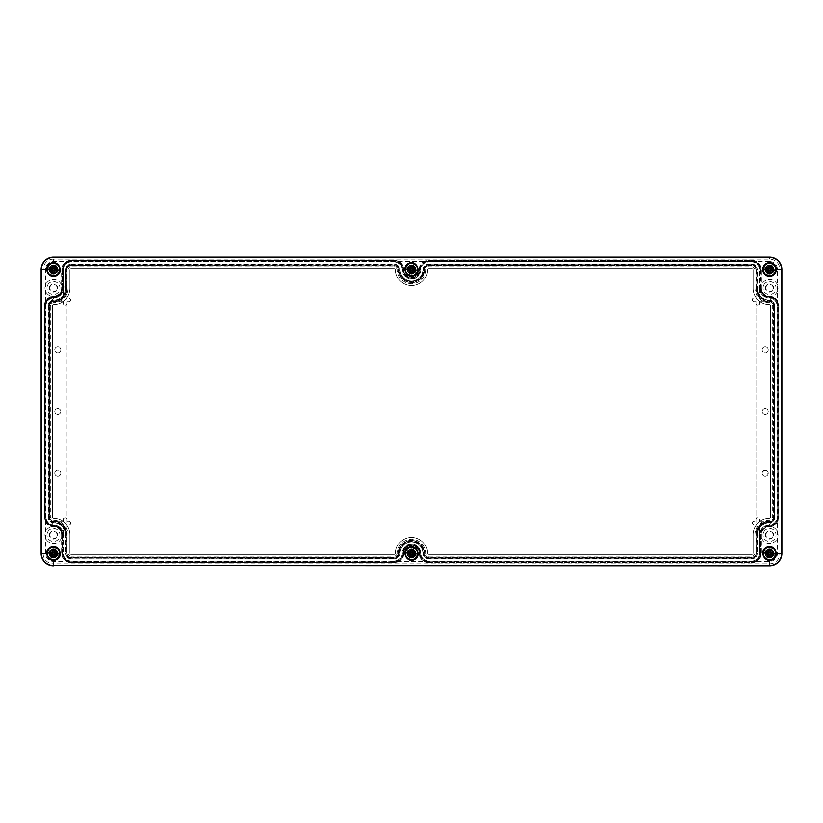 <?xml version="1.0" encoding="UTF-8"?>
<svg xmlns="http://www.w3.org/2000/svg" width="823" height="823" viewBox="0 0 823 823"><rect width="100%" height="100%" fill="white"/><g stroke="black" fill="none" stroke-linecap="round" stroke-linejoin="round"><path stroke-width="0.62" stroke-dasharray="4.12 3.09" d="M63.371 288.667A1.852 1.852 0 0 1 65.223 286.816A1.852 1.852 0 0 1 67.075 288.667A1.852 1.852 0 0 0 65.223 286.816A1.852 1.852 0 0 0 63.371 288.667L63.371 297.926L54.112 297.926C51.726 299.161 51.726 300.395 54.112 301.63L63.371 301.63L63.371 303.481C64.606 305.868 65.84 305.868 67.075 303.481L67.075 301.63L68.926 301.63C71.313 300.395 71.313 299.161 68.926 297.926L67.075 297.926L67.075 288.667L67.075 297.926L68.926 297.926A1.852 1.852 0 0 1 70.778 299.778A1.852 1.852 0 0 1 68.926 301.63L67.075 301.63L67.075 303.481A1.852 1.852 0 0 1 65.223 305.333A1.852 1.852 0 0 1 63.371 303.481L63.371 301.63L54.112 301.63A1.852 1.852 0 0 1 52.261 299.778A1.852 1.852 0 0 1 54.112 297.926L63.371 297.926L63.371 288.667M766.306 533.201A3.642 3.642 0 0 0 767.756 538.149A3.642 3.642 0 0 0 772.704 536.699A3.642 3.642 0 0 0 771.254 531.751A3.642 3.642 0 0 0 766.306 533.201M50.296 533.201A3.642 3.642 0 0 0 51.746 538.149A3.642 3.642 0 0 0 56.694 536.699A3.642 3.642 0 0 0 55.244 531.751A3.642 3.642 0 0 0 50.296 533.201M766.306 286.301A3.642 3.642 0 0 0 767.756 291.249A3.642 3.642 0 0 0 772.704 289.799A3.642 3.642 0 0 0 771.254 284.851A3.642 3.642 0 0 0 766.306 286.301M50.296 286.301A3.642 3.642 0 0 0 51.746 291.249A3.642 3.642 0 0 0 56.694 289.799A3.642 3.642 0 0 0 55.244 284.851A3.642 3.642 0 0 0 50.296 286.301M67.075 525.074L67.075 534.333C65.84 536.719 64.606 536.719 63.371 534.333L63.371 525.074L54.112 525.074C51.726 523.84 51.726 522.605 54.112 521.37L63.371 521.37L63.371 519.519C64.606 517.132 65.84 517.132 67.075 519.519L67.075 521.37L68.926 521.37C71.313 522.605 71.313 523.84 68.926 525.074L67.075 525.074L67.075 534.333A1.852 1.852 0 0 1 65.223 536.185A1.852 1.852 0 0 1 63.371 534.333L63.371 525.074L54.112 525.074A1.852 1.852 0 0 1 52.261 523.222A1.852 1.852 0 0 1 54.112 521.37L63.371 521.37L63.371 519.519A1.852 1.852 0 0 1 65.223 517.667A1.852 1.852 0 0 1 67.075 519.519L67.075 521.37L68.926 521.37A1.852 1.852 0 0 1 70.778 523.222A1.852 1.852 0 0 1 68.926 525.074L67.075 525.074M755.925 297.926L755.925 288.667C757.16 286.281 758.395 286.281 759.629 288.667L759.629 297.926L768.888 297.926C771.274 299.161 771.274 300.395 768.888 301.63L759.629 301.63L759.629 303.481C758.395 305.868 757.16 305.868 755.925 303.481L755.925 301.63L754.074 301.63C751.687 300.395 751.687 299.161 754.074 297.926L755.925 297.926L755.925 288.667A1.852 1.852 0 0 1 757.777 286.816A1.852 1.852 0 0 1 759.629 288.667L759.629 297.926L768.888 297.926A1.852 1.852 0 0 1 770.74 299.778A1.852 1.852 0 0 1 768.888 301.63L759.629 301.63L759.629 303.481A1.852 1.852 0 0 1 757.777 305.333A1.852 1.852 0 0 1 755.925 303.481L755.925 301.63L754.074 301.63A1.852 1.852 0 0 1 752.222 299.778A1.852 1.852 0 0 1 754.074 297.926L755.925 297.926M759.629 525.074L768.888 525.074C771.274 523.84 771.274 522.605 768.888 521.37L759.629 521.37L759.629 519.519C758.395 517.132 757.16 517.132 755.925 519.519L755.925 521.37L754.074 521.37C751.687 522.605 751.687 523.84 754.074 525.074L755.925 525.074L755.925 534.333C757.16 536.719 758.395 536.719 759.629 534.333L759.629 525.074L768.888 525.074A1.852 1.852 0 0 0 770.74 523.222A1.852 1.852 0 0 0 768.888 521.37L759.629 521.37L759.629 519.519A1.852 1.852 0 0 0 757.777 517.667A1.852 1.852 0 0 0 755.925 519.519L755.925 521.37L754.074 521.37A1.852 1.852 0 0 0 752.222 523.222A1.852 1.852 0 0 0 754.074 525.074L755.925 525.074L755.925 534.333A1.852 1.852 0 0 0 757.777 536.185A1.852 1.852 0 0 0 759.629 534.333L759.629 525.074M765.925 532.995A4.074 4.074 0 0 0 767.55 538.53A4.074 4.074 0 0 0 773.085 536.905A4.074 4.074 0 0 0 771.46 531.37A4.074 4.074 0 0 0 765.925 532.995M49.915 532.995A4.074 4.074 0 0 0 51.54 538.53A4.074 4.074 0 0 0 57.075 536.905A4.074 4.074 0 0 0 55.45 531.37A4.074 4.074 0 0 0 49.915 532.995M765.925 286.095A4.074 4.074 0 0 0 767.55 291.63A4.074 4.074 0 0 0 773.085 290.005A4.074 4.074 0 0 0 771.46 284.47A4.074 4.074 0 0 0 765.925 286.095M49.915 286.095A4.074 4.074 0 0 0 51.54 291.63A4.074 4.074 0 0 0 57.075 290.005A4.074 4.074 0 0 0 55.45 284.47A4.074 4.074 0 0 0 49.915 286.095M763.816 531.843A6.481 6.481 0 0 1 772.612 529.261A6.481 6.481 0 0 1 775.194 538.057A6.481 6.481 0 0 1 766.398 540.639A6.481 6.481 0 0 1 763.816 531.843M47.806 531.843A6.481 6.481 0 0 1 56.602 529.261A6.481 6.481 0 0 1 59.184 538.057A6.481 6.481 0 0 1 50.388 540.639A6.481 6.481 0 0 1 47.806 531.843M763.816 284.943A6.481 6.481 0 0 1 772.612 282.361A6.481 6.481 0 0 1 775.194 291.157A6.481 6.481 0 0 1 766.398 293.739A6.481 6.481 0 0 1 763.816 284.943M47.806 284.943A6.481 6.481 0 0 1 56.602 282.361A6.481 6.481 0 0 1 59.184 291.157A6.481 6.481 0 0 1 50.388 293.739A6.481 6.481 0 0 1 47.806 284.943M773.301 271.6A4.321 4.321 0 0 0 771.573 265.736A4.321 4.321 0 0 0 765.709 267.465A4.321 4.321 0 0 0 767.437 273.329A4.321 4.321 0 0 0 773.301 271.6M415.296 271.6A4.321 4.321 0 0 0 413.568 265.736A4.321 4.321 0 0 0 407.704 267.465A4.321 4.321 0 0 0 409.432 273.329A4.321 4.321 0 0 0 415.296 271.6M57.291 271.6A4.321 4.321 0 0 0 55.563 265.736A4.321 4.321 0 0 0 49.699 267.465A4.321 4.321 0 0 0 51.427 273.329A4.321 4.321 0 0 0 57.291 271.6M773.301 555.535A4.321 4.321 0 0 0 771.573 549.671A4.321 4.321 0 0 0 765.709 551.4A4.321 4.321 0 0 0 767.437 557.264A4.321 4.321 0 0 0 773.301 555.535M415.296 555.535A4.321 4.321 0 0 0 413.568 549.671A4.321 4.321 0 0 0 407.704 551.4A4.321 4.321 0 0 0 409.432 557.264A4.321 4.321 0 0 0 415.296 555.535M57.291 555.535A4.321 4.321 0 0 0 55.563 549.671A4.321 4.321 0 0 0 49.699 551.4A4.321 4.321 0 0 0 51.427 557.264A4.321 4.321 0 0 0 57.291 555.535M762.047 530.876A8.497 8.497 0 0 0 765.431 542.408A8.497 8.497 0 0 0 776.963 539.024A8.497 8.497 0 0 0 773.579 527.492A8.497 8.497 0 0 0 762.047 530.876M394.217 561.337L71.148 561.337A8.24 8.24 0 0 1 62.908 553.097L62.908 534.95A9.413 9.413 0 0 0 53.69 525.527A8.24 8.24 0 0 1 45.625 517.297L45.625 305.703A8.24 8.24 0 0 1 53.69 297.473A9.413 9.413 0 0 0 62.908 288.05L62.908 269.903A8.24 8.24 0 0 1 71.148 261.663L394.217 261.663A8.24 8.24 0 0 1 402.457 269.728A9.043 9.043 0 0 0 411.5 278.575A9.043 9.043 0 0 0 420.543 269.728A8.24 8.24 0 0 1 428.783 261.663L751.852 261.663A8.24 8.24 0 0 1 760.092 269.903L760.092 288.05A9.413 9.413 0 0 0 769.31 297.473A8.24 8.24 0 0 1 777.375 305.703L777.375 517.297A8.24 8.24 0 0 1 769.31 525.527A9.413 9.413 0 0 0 760.092 534.95L760.092 553.097A8.24 8.24 0 0 1 751.852 561.337L428.783 561.337A8.24 8.24 0 0 1 420.543 553.272L420.142 553.282A8.642 8.642 0 0 0 411.5 544.826A8.642 8.642 0 0 0 402.859 553.282L402.457 553.272A8.24 8.24 0 0 1 394.217 561.337L394.217 561.739A8.642 8.642 0 0 0 402.859 553.282M62.908 553.097L62.507 553.097A8.642 8.642 0 0 0 71.148 561.739L394.217 561.739M62.507 553.097L62.507 534.95A9.012 9.012 0 0 0 53.68 525.938L53.69 525.527M45.625 517.297L45.224 517.297A8.642 8.642 0 0 0 53.68 525.938M45.224 517.297L45.224 305.703A8.642 8.642 0 0 1 53.68 297.062A9.012 9.012 0 0 0 62.507 288.05L62.507 269.903A8.642 8.642 0 0 1 71.148 261.261L394.217 261.261A8.642 8.642 0 0 1 402.859 269.718A8.642 8.642 0 0 0 411.5 278.174A8.642 8.642 0 0 0 420.142 269.718L420.543 269.728M760.493 269.903A8.642 8.642 0 0 0 751.852 261.261L428.783 261.261A8.642 8.642 0 0 0 420.142 269.718M760.493 288.05A9.012 9.012 0 0 0 769.32 297.062L769.31 297.473M769.31 525.527L769.32 525.938A8.642 8.642 0 0 0 777.776 517.297L777.776 305.703A8.642 8.642 0 0 0 769.32 297.062M769.32 525.938A9.012 9.012 0 0 0 760.493 534.95L760.092 534.95M751.852 561.337L751.852 561.739A8.642 8.642 0 0 0 760.493 553.097L760.493 534.95M751.852 561.739L428.783 561.739A8.642 8.642 0 0 1 420.142 553.282M60.953 539.024A8.497 8.497 0 0 0 57.569 527.492A8.497 8.497 0 0 0 46.037 530.876A8.497 8.497 0 0 0 49.421 542.408A8.497 8.497 0 0 0 60.953 539.024M776.963 292.124A8.497 8.497 0 0 0 773.579 280.592A8.497 8.497 0 0 0 762.047 283.976A8.497 8.497 0 0 0 765.431 295.508A8.497 8.497 0 0 0 776.963 292.124M60.953 292.124A8.497 8.497 0 0 0 57.569 280.592A8.497 8.497 0 0 0 46.037 283.976A8.497 8.497 0 0 0 49.421 295.508A8.497 8.497 0 0 0 60.953 292.124M773.013 271.446A4.002 4.002 0 0 0 771.418 266.024A4.002 4.002 0 0 0 765.997 267.619A4.002 4.002 0 0 0 767.592 273.041A4.002 4.002 0 0 0 773.013 271.446M415.008 271.446A4.002 4.002 0 0 0 413.413 266.024A4.002 4.002 0 0 0 407.992 267.619A4.002 4.002 0 0 0 409.587 273.041A4.002 4.002 0 0 0 415.008 271.446M57.003 271.446A4.002 4.002 0 0 0 55.408 266.024A4.002 4.002 0 0 0 49.987 267.619A4.002 4.002 0 0 0 51.582 273.041A4.002 4.002 0 0 0 57.003 271.446M773.013 555.381A4.002 4.002 0 0 0 771.418 549.959A4.002 4.002 0 0 0 765.997 551.554A4.002 4.002 0 0 0 767.592 556.976A4.002 4.002 0 0 0 773.013 555.381M415.008 555.381A4.002 4.002 0 0 0 413.413 549.959A4.002 4.002 0 0 0 407.992 551.554A4.002 4.002 0 0 0 409.587 556.976A4.002 4.002 0 0 0 415.008 555.381M57.003 555.381A4.002 4.002 0 0 0 55.408 549.959A4.002 4.002 0 0 0 49.987 551.554A4.002 4.002 0 0 0 51.582 556.976A4.002 4.002 0 0 0 57.003 555.381M420.543 553.272A9.043 9.043 0 0 0 411.5 544.425A9.043 9.043 0 0 0 402.457 553.272M760.092 288.05L760.092 269.903M772.169 270.983A3.035 3.035 0 0 1 768.054 272.197A3.035 3.035 0 0 1 766.841 268.082A3.035 3.035 0 0 1 770.956 266.868A3.035 3.035 0 0 1 772.169 270.983C768.517 273.452 766.738 272.485 766.841 268.082C770.493 265.613 772.272 266.58 772.169 270.983M414.164 270.983A3.035 3.035 0 0 1 410.049 272.197A3.035 3.035 0 0 1 408.836 268.082A3.035 3.035 0 0 1 412.951 266.868A3.035 3.035 0 0 1 414.164 270.983C410.512 273.452 408.733 272.485 408.836 268.082C412.488 265.613 414.267 266.58 414.164 270.983M56.159 270.983A3.035 3.035 0 0 1 52.044 272.197A3.035 3.035 0 0 1 50.831 268.082A3.035 3.035 0 0 1 54.946 266.868A3.035 3.035 0 0 1 56.159 270.983C52.507 273.452 50.728 272.485 50.831 268.082C54.483 265.613 56.262 266.58 56.159 270.983M772.169 554.918A3.035 3.035 0 0 1 768.054 556.132A3.035 3.035 0 0 1 766.841 552.017A3.035 3.035 0 0 1 770.956 550.803A3.035 3.035 0 0 1 772.169 554.918C768.517 557.387 766.738 556.42 766.841 552.017C770.493 549.548 772.272 550.515 772.169 554.918M414.164 554.918A3.035 3.035 0 0 1 410.049 556.132A3.035 3.035 0 0 1 408.836 552.017A3.035 3.035 0 0 1 412.951 550.803A3.035 3.035 0 0 1 414.164 554.918C410.512 557.387 408.733 556.42 408.836 552.017C412.488 549.548 414.267 550.515 414.164 554.918M56.159 554.918A3.035 3.035 0 0 1 52.044 556.132A3.035 3.035 0 0 1 50.831 552.017A3.035 3.035 0 0 1 54.946 550.803A3.035 3.035 0 0 1 56.159 554.918C52.507 557.387 50.728 556.42 50.831 552.017A3.035 3.035 0 0 1 54.946 550.803A3.035 3.035 0 0 1 56.159 554.918M399.567 553.21C400.389 546.091 404.371 542.203 411.5 541.524C418.629 542.203 422.611 546.091 423.434 553.21A5.339 5.339 0 0 0 428.783 558.436L751.852 558.436A5.339 5.339 0 0 0 757.191 553.097L757.191 534.95C757.89 527.594 761.903 523.49 769.248 522.646A5.339 5.339 0 0 0 774.474 517.297L774.474 305.703A5.339 5.339 0 0 0 769.248 300.354C761.903 299.51 757.89 295.406 757.191 288.05L757.191 269.903A5.339 5.339 0 0 0 751.852 264.564L428.783 264.564A5.339 5.339 0 0 0 423.434 269.79C422.611 276.909 418.629 280.797 411.5 281.476C404.371 280.797 400.389 276.909 399.567 269.79A5.339 5.339 0 0 0 394.217 264.564L71.148 264.564A5.339 5.339 0 0 0 65.809 269.903L65.809 288.05C65.11 295.406 61.097 299.51 53.752 300.354A5.339 5.339 0 0 0 48.526 305.703L48.526 517.297A5.339 5.339 0 0 0 53.752 522.646C61.097 523.49 65.11 527.594 65.809 534.95L66.21 553.097A4.938 4.938 0 0 0 71.148 558.035L394.217 558.436A5.339 5.339 0 0 0 399.567 553.21L399.155 553.2A12.345 12.345 0 0 1 411.5 541.123A12.345 12.345 0 0 1 423.845 553.2A4.938 4.938 0 0 0 428.783 558.035L751.852 558.035A4.938 4.938 0 0 0 756.79 553.097L757.191 553.097M67.075 529.796L67.075 293.204A14.526 14.526 0 0 1 53.804 302.576A3.127 3.127 0 0 0 50.738 305.703L50.738 517.297A3.127 3.127 0 0 0 53.804 520.424A14.526 14.526 0 0 1 67.075 529.796L67.075 529.498A14.629 14.629 0 0 1 68.124 534.95L68.124 553.097L65.809 553.097A5.339 5.339 0 0 0 71.148 558.436M65.809 553.097L65.809 534.95M397.242 553.159A3.025 3.025 0 0 1 394.217 556.122L394.217 558.035A4.938 4.938 0 0 0 399.155 553.2L397.242 553.159A14.258 14.258 0 0 1 411.5 539.209A14.258 14.258 0 0 1 425.758 553.159A3.025 3.025 0 0 0 428.783 556.122L751.852 556.122A3.025 3.025 0 0 0 754.876 553.097L754.876 534.95A14.629 14.629 0 0 1 755.925 529.498L755.925 293.502A14.629 14.629 0 0 1 754.876 288.05L754.876 269.903A3.025 3.025 0 0 0 751.852 266.878L428.783 266.878A3.025 3.025 0 0 0 425.758 269.841A14.258 14.258 0 0 1 411.5 283.791A14.258 14.258 0 0 1 397.242 269.841A3.025 3.025 0 0 0 394.217 266.878L71.148 266.878A3.025 3.025 0 0 0 68.124 269.903L68.124 288.05A14.629 14.629 0 0 1 67.075 293.502L67.075 293.204M394.217 558.436L71.148 558.035L71.148 556.122L394.217 556.122M65.809 288.05L66.21 288.05A12.715 12.715 0 0 1 53.762 300.765A4.938 4.938 0 0 0 48.927 305.703L48.927 517.297A4.938 4.938 0 0 0 53.762 522.235A12.715 12.715 0 0 1 66.21 534.95L68.124 534.95M68.124 288.05L66.21 288.05L65.809 269.903M71.148 266.878L71.148 264.965A4.938 4.938 0 0 0 66.21 269.903L68.124 269.903M71.148 264.564L394.217 264.564M769.248 300.354L769.196 302.576A3.127 3.127 0 0 1 772.262 305.703L774.073 305.703A4.938 4.938 0 0 0 769.238 300.765A12.715 12.715 0 0 1 756.79 288.05L756.79 269.903A4.938 4.938 0 0 0 751.852 264.965L428.783 264.965A4.938 4.938 0 0 0 423.845 269.8A12.345 12.345 0 0 1 411.5 281.877A12.345 12.345 0 0 1 399.155 269.8A4.938 4.938 0 0 0 394.217 264.965L394.217 266.878M774.474 305.703L774.474 517.297M757.191 534.95L756.79 534.95A12.715 12.715 0 0 1 769.238 522.235A4.938 4.938 0 0 0 774.073 517.297L772.262 517.297L772.262 305.703M754.876 534.95L756.79 534.95L756.79 553.097L754.876 553.097M68.124 553.097A3.025 3.025 0 0 0 71.148 556.122M769.196 302.576A14.526 14.526 0 0 1 755.925 293.204L755.925 293.502M755.925 529.498L755.925 529.796A14.526 14.526 0 0 1 769.196 520.424A3.127 3.127 0 0 0 772.262 517.297M67.075 529.498L67.075 293.502M55.151 410.049A3.035 3.035 0 0 0 56.365 414.164A3.035 3.035 0 0 0 60.48 412.951A3.035 3.035 0 0 0 59.266 408.836A3.035 3.035 0 0 0 55.151 410.049A3.035 3.035 0 0 1 59.266 408.836A3.035 3.035 0 0 1 60.48 412.951A3.035 3.035 0 0 1 56.365 414.164A3.035 3.035 0 0 1 55.151 410.049M60.48 351.226A3.035 3.035 0 0 0 59.266 347.111A3.035 3.035 0 0 0 55.151 348.324A3.035 3.035 0 0 0 56.365 352.439A3.035 3.035 0 0 0 60.48 351.226A3.035 3.035 0 0 1 56.365 352.439A3.035 3.035 0 0 1 55.151 348.324A3.035 3.035 0 0 1 59.266 347.111A3.035 3.035 0 0 1 60.48 351.226M60.48 474.676A3.035 3.035 0 0 0 59.266 470.561A3.035 3.035 0 0 0 55.151 471.774A3.035 3.035 0 0 0 56.365 475.889A3.035 3.035 0 0 0 60.48 474.676A3.035 3.035 0 0 1 56.365 475.889A3.035 3.035 0 0 1 55.151 471.774A3.035 3.035 0 0 1 59.266 470.561A3.035 3.035 0 0 1 60.48 474.676M755.925 529.796L755.925 293.204M762.52 348.324A3.035 3.035 0 0 0 763.734 352.439A3.035 3.035 0 0 0 767.849 351.226A3.035 3.035 0 0 0 766.635 347.111A3.035 3.035 0 0 0 762.52 348.324A3.035 3.035 0 0 1 766.635 347.111A3.035 3.035 0 0 1 767.849 351.226A3.035 3.035 0 0 1 763.734 352.439A3.035 3.035 0 0 1 762.52 348.324M767.849 474.676A3.035 3.035 0 0 0 766.635 470.561A3.035 3.035 0 0 0 762.52 471.774A3.035 3.035 0 0 0 763.734 475.889A3.035 3.035 0 0 0 767.849 474.676A3.035 3.035 0 0 1 763.734 475.889A3.035 3.035 0 0 1 762.52 471.774C766.172 469.305 767.952 470.272 767.849 474.676M767.849 412.951A3.035 3.035 0 0 0 766.635 408.836A3.035 3.035 0 0 0 762.52 410.049A3.035 3.035 0 0 0 763.734 414.164A3.035 3.035 0 0 0 767.849 412.951A3.035 3.035 0 0 1 763.734 414.164A3.035 3.035 0 0 1 762.52 410.049A3.035 3.035 0 0 1 766.635 408.836A3.035 3.035 0 0 1 767.849 412.951M771.614 273.38A4.393 4.393 0 0 0 773.867 269.039A4.393 4.393 0 0 0 767.396 265.685A4.393 4.393 0 0 0 765.143 270.026A4.393 4.393 0 0 0 771.614 273.38M771.521 273.226C776.418 270.849 772.128 263 767.489 265.839C762.592 268.216 766.882 276.065 771.521 273.226A4.208 4.208 0 0 1 765.812 271.549A4.208 4.208 0 0 1 767.489 265.839A4.208 4.208 0 0 1 773.198 267.516A4.208 4.208 0 0 1 771.521 273.226M771.1 272.454A3.333 3.333 0 0 0 771.418 266.796A3.333 3.333 0 0 0 766.213 269.039A3.333 3.333 0 0 0 771.1 272.454A3.333 3.333 0 0 0 772.427 267.938A3.333 3.333 0 0 0 767.91 266.611A3.333 3.333 0 0 0 766.583 271.127A3.333 3.333 0 0 0 771.1 272.454M767.314 265.52A4.568 4.568 0 0 1 773.517 267.341A4.568 4.568 0 0 1 771.696 273.545A4.568 4.568 0 0 1 765.493 271.724A4.568 4.568 0 0 1 767.314 265.52M402.91 269.718L403.527 269.707A9.31 9.31 0 0 0 394.217 260.593L394.217 260.397A9.506 9.506 0 0 1 403.723 269.697L403.527 269.707A7.973 7.973 0 0 0 411.5 277.505A7.973 7.973 0 0 0 419.473 269.707L420.09 269.718A8.59 8.59 0 0 1 411.5 278.123A8.59 8.59 0 0 1 402.91 269.718A8.693 8.693 0 0 0 394.217 261.21L394.217 260.593L71.148 260.593A9.31 9.31 0 0 0 61.838 269.903L61.838 288.42L62.455 288.42L62.455 269.903L61.643 269.903L61.643 288.42C61.18 293.142 58.587 295.735 53.865 296.198L53.865 296.393A7.973 7.973 0 0 0 61.838 288.42L61.643 288.42M62.455 288.42A8.59 8.59 0 0 1 53.865 297.01A8.693 8.693 0 0 0 45.172 305.703L44.36 305.703A9.506 9.506 0 0 1 53.865 296.198M44.36 305.703L44.36 517.297A9.506 9.506 0 0 0 53.865 526.802C58.587 527.265 61.18 529.858 61.643 534.58L61.643 553.097A9.506 9.506 0 0 0 71.148 562.603L394.217 562.603A9.506 9.506 0 0 0 403.723 553.303C403.445 543.468 419.555 543.478 419.277 553.303L419.473 553.293A7.973 7.973 0 0 0 411.5 545.495A7.973 7.973 0 0 0 403.527 553.293L403.723 553.303M61.643 534.58L61.838 534.58A7.973 7.973 0 0 0 53.865 526.607L53.865 525.99A8.59 8.59 0 0 1 62.455 534.58L62.455 553.097A8.693 8.693 0 0 0 71.148 561.79L71.148 562.407L394.217 562.407A9.31 9.31 0 0 0 403.527 553.293L402.91 553.282A8.59 8.59 0 0 1 411.5 544.877A8.59 8.59 0 0 1 420.09 553.282A8.693 8.693 0 0 0 428.783 561.79L428.783 562.603A9.506 9.506 0 0 1 419.277 553.303M428.783 562.603L751.852 562.603A9.506 9.506 0 0 0 761.357 553.097L761.357 534.58C761.82 529.858 764.413 527.265 769.135 526.802L769.135 526.607A7.973 7.973 0 0 0 761.162 534.58L761.357 534.58M761.357 553.097L760.545 553.097L760.545 534.58A8.59 8.59 0 0 1 769.135 525.99A8.693 8.693 0 0 0 777.828 517.297L778.64 517.297A9.506 9.506 0 0 1 769.135 526.802M778.64 517.297L778.64 305.703A9.506 9.506 0 0 0 769.135 296.198C764.413 295.735 761.82 293.142 761.357 288.42L761.357 269.903A9.506 9.506 0 0 0 751.852 260.397L428.783 260.397A9.506 9.506 0 0 0 419.277 269.697C419.555 279.532 403.445 279.522 403.723 269.697M394.217 260.397L71.148 260.397A9.506 9.506 0 0 0 61.643 269.903M413.691 273.545A4.568 4.568 0 0 1 407.488 271.724A4.568 4.568 0 0 1 409.309 265.52A4.568 4.568 0 0 1 415.512 267.341A4.568 4.568 0 0 1 413.691 273.545M55.686 273.545A4.568 4.568 0 0 1 49.483 271.724A4.568 4.568 0 0 1 51.304 265.52A4.568 4.568 0 0 1 57.507 267.341A4.568 4.568 0 0 1 55.686 273.545M771.696 557.48A4.568 4.568 0 0 1 765.493 555.659A4.568 4.568 0 0 1 767.314 549.455A4.568 4.568 0 0 1 773.517 551.276A4.568 4.568 0 0 1 771.696 557.48M413.691 557.48A4.568 4.568 0 0 1 407.488 555.659A4.568 4.568 0 0 1 409.309 549.455A4.568 4.568 0 0 1 415.512 551.276A4.568 4.568 0 0 1 413.691 557.48M55.686 557.48A4.568 4.568 0 0 1 49.483 555.659A4.568 4.568 0 0 1 51.304 549.455A4.568 4.568 0 0 1 57.507 551.276A4.568 4.568 0 0 1 55.686 557.48M413.609 273.38A4.393 4.393 0 0 0 415.862 269.039A4.393 4.393 0 0 0 409.391 265.685A4.393 4.393 0 0 0 407.138 270.026A4.393 4.393 0 0 0 413.609 273.38M55.604 273.38A4.393 4.393 0 0 0 57.857 269.039A4.393 4.393 0 0 0 51.386 265.685A4.393 4.393 0 0 0 49.133 270.026A4.393 4.393 0 0 0 55.604 273.38M771.614 557.315A4.393 4.393 0 0 0 773.867 552.974A4.393 4.393 0 0 0 767.396 549.62A4.393 4.393 0 0 0 765.143 553.961A4.393 4.393 0 0 0 771.614 557.315M413.609 557.315A4.393 4.393 0 0 0 415.862 552.974A4.393 4.393 0 0 0 409.391 549.62A4.393 4.393 0 0 0 407.138 553.961A4.393 4.393 0 0 0 413.609 557.315M55.604 557.315A4.393 4.393 0 0 0 57.857 552.974A4.393 4.393 0 0 0 51.386 549.62A4.393 4.393 0 0 0 49.133 553.961A4.393 4.393 0 0 0 55.604 557.315M413.516 273.226A4.208 4.208 0 0 1 407.807 271.549A4.208 4.208 0 0 1 409.484 265.839A4.208 4.208 0 0 1 415.193 267.516A4.208 4.208 0 0 1 413.516 273.226A4.208 4.208 0 0 0 415.193 267.516A4.208 4.208 0 0 0 409.484 265.839A4.208 4.208 0 0 0 407.807 271.549A4.208 4.208 0 0 0 413.516 273.226M55.511 273.226A4.208 4.208 0 0 1 49.802 271.549A4.208 4.208 0 0 1 51.479 265.839A4.208 4.208 0 0 1 57.188 267.516A4.208 4.208 0 0 1 55.511 273.226A4.208 4.208 0 0 0 57.188 267.516A4.208 4.208 0 0 0 51.479 265.839A4.208 4.208 0 0 0 49.802 271.549A4.208 4.208 0 0 0 55.511 273.226M771.521 557.161A4.208 4.208 0 0 1 765.812 555.484A4.208 4.208 0 0 1 767.489 549.774A4.208 4.208 0 0 1 773.198 551.451A4.208 4.208 0 0 1 771.521 557.161A4.208 4.208 0 0 0 773.198 551.451A4.208 4.208 0 0 0 767.489 549.774A4.208 4.208 0 0 0 765.812 555.484A4.208 4.208 0 0 0 771.521 557.161M413.516 557.161A4.208 4.208 0 0 1 407.807 555.484A4.208 4.208 0 0 1 409.484 549.774A4.208 4.208 0 0 1 415.193 551.451A4.208 4.208 0 0 1 413.516 557.161A4.208 4.208 0 0 0 415.193 551.451A4.208 4.208 0 0 0 409.484 549.774A4.208 4.208 0 0 0 407.807 555.484A4.208 4.208 0 0 0 413.516 557.161M55.511 557.161A4.208 4.208 0 0 1 49.802 555.484A4.208 4.208 0 0 1 51.479 549.774C56.118 546.935 60.408 554.784 55.511 557.161A4.208 4.208 0 0 0 57.188 551.451A4.208 4.208 0 0 0 51.479 549.774A4.208 4.208 0 0 0 49.802 555.484A4.208 4.208 0 0 0 55.511 557.161M413.095 272.454A3.333 3.333 0 0 1 408.578 271.127A3.333 3.333 0 0 1 409.905 266.611A3.333 3.333 0 0 1 414.422 267.938A3.333 3.333 0 0 1 413.095 272.454A3.333 3.333 0 0 0 413.413 266.796A3.333 3.333 0 0 0 408.208 269.039A3.333 3.333 0 0 0 413.095 272.454M55.09 272.454A3.333 3.333 0 0 1 50.573 271.127A3.333 3.333 0 0 1 51.9 266.611A3.333 3.333 0 0 1 56.417 267.938A3.333 3.333 0 0 1 55.09 272.454A3.333 3.333 0 0 0 55.408 266.796A3.333 3.333 0 0 0 50.203 269.039A3.333 3.333 0 0 0 55.09 272.454M771.1 556.389A3.333 3.333 0 0 1 766.583 555.062A3.333 3.333 0 0 1 767.91 550.546A3.333 3.333 0 0 1 772.427 551.873A3.333 3.333 0 0 1 771.1 556.389A3.333 3.333 0 0 0 771.418 550.731A3.333 3.333 0 0 0 766.213 552.974A3.333 3.333 0 0 0 771.1 556.389M413.095 556.389A3.333 3.333 0 0 1 408.578 555.062A3.333 3.333 0 0 1 409.905 550.546A3.333 3.333 0 0 1 414.422 551.873A3.333 3.333 0 0 1 413.095 556.389A3.333 3.333 0 0 0 413.413 550.731A3.333 3.333 0 0 0 408.208 552.974A3.333 3.333 0 0 0 413.095 556.389M55.09 556.389A3.333 3.333 0 0 1 50.573 555.062A3.333 3.333 0 0 1 51.9 550.546A3.333 3.333 0 0 1 56.417 551.873A3.333 3.333 0 0 1 55.09 556.389A3.333 3.333 0 0 0 55.408 550.731A3.333 3.333 0 0 0 50.203 552.974A3.333 3.333 0 0 0 55.09 556.389M67.075 269.903L67.075 288.42A13.209 13.209 0 0 1 53.865 301.63A4.074 4.074 0 0 0 49.791 305.703L49.791 517.297A4.074 4.074 0 0 0 53.865 521.37A13.209 13.209 0 0 1 67.075 534.58L67.075 553.097A4.074 4.074 0 0 0 71.148 557.171L394.217 557.171A4.074 4.074 0 0 0 398.291 553.179A13.209 13.209 0 0 1 411.5 540.258A13.209 13.209 0 0 1 424.709 553.179A4.074 4.074 0 0 0 428.783 557.171L751.852 557.171A4.074 4.074 0 0 0 755.925 553.097L755.925 534.58A13.209 13.209 0 0 1 769.135 521.37A4.074 4.074 0 0 0 773.209 517.297L773.209 305.703A4.074 4.074 0 0 0 769.135 301.63A13.209 13.209 0 0 1 755.925 288.42L755.925 269.903A4.074 4.074 0 0 0 751.852 265.829L428.783 265.829A4.074 4.074 0 0 0 424.709 269.821A13.209 13.209 0 0 1 411.5 282.742A13.209 13.209 0 0 1 398.291 269.821A4.074 4.074 0 0 0 394.217 265.829L71.148 265.829A4.074 4.074 0 0 0 67.075 269.903L66.879 288.42L66.262 288.42A12.396 12.396 0 0 1 53.865 300.817L53.865 301.63M69.914 288.42A16.049 16.049 0 0 1 53.865 304.469A1.234 1.234 0 0 0 52.631 305.703L52.631 517.297A1.234 1.234 0 0 0 53.865 518.531A16.049 16.049 0 0 1 69.914 534.58L69.914 553.097A1.234 1.234 0 0 0 71.148 554.332L394.217 554.332A1.234 1.234 0 0 0 395.452 553.128A16.049 16.049 0 0 1 411.5 537.419A16.049 16.049 0 0 1 427.549 553.128A1.234 1.234 0 0 0 428.783 554.332L751.852 554.332A1.234 1.234 0 0 0 753.086 553.097L753.086 534.58A16.049 16.049 0 0 1 769.135 518.531A1.234 1.234 0 0 0 770.369 517.297L770.369 305.703A1.234 1.234 0 0 0 769.135 304.469A16.049 16.049 0 0 1 753.086 288.42L753.086 269.903A1.234 1.234 0 0 0 751.852 268.668L428.783 268.668A1.234 1.234 0 0 0 427.549 269.872A16.049 16.049 0 0 1 411.5 285.581A16.049 16.049 0 0 1 395.452 269.872A1.234 1.234 0 0 0 394.217 268.668L71.148 268.668A1.234 1.234 0 0 0 69.914 269.903L69.914 288.42A16.049 16.049 0 0 1 53.865 304.469A1.234 1.234 0 0 0 52.631 305.703L52.631 517.297A1.234 1.234 0 0 0 53.865 518.531A16.049 16.049 0 0 1 69.914 534.58L69.914 553.097A1.234 1.234 0 0 0 71.148 554.332L394.217 554.332A1.234 1.234 0 0 0 395.452 553.128A16.049 16.049 0 0 1 411.5 537.419A16.049 16.049 0 0 1 427.549 553.128A1.234 1.234 0 0 0 428.783 554.332L751.852 554.332A1.234 1.234 0 0 0 753.086 553.097L753.086 534.58A16.049 16.049 0 0 1 769.135 518.531A1.234 1.234 0 0 0 770.369 517.297L770.369 305.703A1.234 1.234 0 0 0 769.135 304.469A16.049 16.049 0 0 1 753.086 288.42L753.086 269.903A1.234 1.234 0 0 0 751.852 268.668L428.783 268.668A1.234 1.234 0 0 0 427.549 269.872A16.049 16.049 0 0 1 411.5 285.581A16.049 16.049 0 0 1 395.452 269.872A1.234 1.234 0 0 0 394.217 268.668L71.148 268.668A1.234 1.234 0 0 0 69.914 269.903L69.914 288.42M394.217 260.644A9.259 9.259 0 0 1 403.476 269.707L402.087 269.738L403.476 269.707A8.024 8.024 0 0 0 411.5 277.557A8.024 8.024 0 0 0 419.524 269.707A9.259 9.259 0 0 1 428.783 260.644L428.783 262.033L428.783 260.644L751.852 260.644A9.259 9.259 0 0 1 761.11 269.903L759.722 269.903L761.11 269.903L761.11 288.42L759.722 288.42L759.722 269.903A7.87 7.87 0 0 0 751.852 262.033L428.783 262.033A7.87 7.87 0 0 0 420.913 269.738A9.413 9.413 0 0 1 411.5 278.946A9.413 9.413 0 0 1 402.087 269.738A7.87 7.87 0 0 0 394.217 262.033A7.87 7.87 0 0 1 402.087 269.738A9.413 9.413 0 0 0 411.5 278.946A9.413 9.413 0 0 0 420.913 269.738A7.87 7.87 0 0 1 428.783 262.033L751.852 262.033A7.87 7.87 0 0 1 759.722 269.903L759.722 288.42L761.11 288.42A8.024 8.024 0 0 0 769.135 296.445A9.259 9.259 0 0 1 778.393 305.703L777.005 305.703L778.393 305.703L778.393 517.297A9.259 9.259 0 0 1 769.135 526.555L769.135 525.167L769.135 526.555A8.024 8.024 0 0 0 761.11 534.58L759.722 534.58A9.413 9.413 0 0 1 769.135 525.167A7.87 7.87 0 0 0 777.005 517.297L777.005 305.703A7.87 7.87 0 0 0 769.135 297.833A9.413 9.413 0 0 1 759.722 288.42A9.413 9.413 0 0 0 769.135 297.833A7.87 7.87 0 0 1 777.005 305.703L777.005 517.297A7.87 7.87 0 0 1 769.135 525.167A9.413 9.413 0 0 0 759.722 534.58L761.11 534.58L761.11 553.097A9.259 9.259 0 0 1 751.852 562.356L751.852 560.967L751.852 562.356L428.783 562.356A9.259 9.259 0 0 1 419.524 553.293A8.024 8.024 0 0 0 411.5 545.443A8.024 8.024 0 0 0 403.476 553.293A9.259 9.259 0 0 1 394.217 562.356L394.217 560.967L394.217 562.356L71.148 562.356A9.259 9.259 0 0 1 61.89 553.097L63.278 553.097L61.89 553.097L61.89 534.58L63.278 534.58L63.278 553.097L63.278 534.58L61.89 534.58A8.024 8.024 0 0 0 53.865 526.555A9.259 9.259 0 0 1 44.607 517.297L45.995 517.297L44.607 517.297L44.607 305.703A9.259 9.259 0 0 1 53.865 296.445L53.865 297.833L53.865 296.445A8.024 8.024 0 0 0 61.89 288.42L63.278 288.42A9.413 9.413 0 0 1 53.865 297.833A9.413 9.413 0 0 0 63.278 288.42L61.89 288.42L61.89 269.903A9.259 9.259 0 0 1 71.148 260.644L71.148 262.033L71.148 260.644L394.217 260.644L394.217 262.033L71.148 262.033L394.217 262.033L394.217 260.644M394.217 264.193A5.71 5.71 0 0 1 399.937 269.779L398.538 269.81L399.937 269.779A5.71 5.71 0 0 0 394.217 264.193L71.148 264.193L71.148 265.582L71.148 264.193L394.217 264.193L394.217 265.582A4.321 4.321 0 0 1 398.538 269.81A12.962 12.962 0 0 0 411.5 282.495A12.962 12.962 0 0 0 424.462 269.81A4.321 4.321 0 0 1 428.783 265.582L428.783 264.193L751.852 264.193L428.783 264.193L428.783 265.582L751.852 265.582A4.321 4.321 0 0 1 756.172 269.903L757.561 269.903L757.561 288.42L757.561 269.903L756.172 269.903L756.172 288.42L757.561 288.42L756.172 288.42A12.962 12.962 0 0 0 769.135 301.383A4.321 4.321 0 0 1 773.455 305.703L774.844 305.703L774.844 517.297L774.844 305.703L773.455 305.703L773.455 517.297A4.321 4.321 0 0 1 769.135 521.617L769.135 523.006L769.135 521.617A12.962 12.962 0 0 0 756.172 534.58L757.561 534.58A11.573 11.573 0 0 1 769.135 523.006A5.71 5.71 0 0 0 774.844 517.297A5.71 5.71 0 0 1 769.135 523.006A11.573 11.573 0 0 0 757.561 534.58L757.561 553.097L757.561 534.58L756.172 534.58L756.172 553.097A4.321 4.321 0 0 1 751.852 557.418L751.852 558.807L428.783 558.807L751.852 558.807L751.852 557.418L428.783 557.418A4.321 4.321 0 0 1 424.462 553.19L423.063 553.221L424.462 553.19A12.962 12.962 0 0 0 411.5 540.505A12.962 12.962 0 0 0 398.538 553.19A4.321 4.321 0 0 1 394.217 557.418L394.217 558.807L394.217 557.418L71.148 557.418A4.321 4.321 0 0 1 66.828 553.097L65.439 553.097L66.828 553.097L66.828 534.58L65.439 534.58L65.439 553.097L65.439 534.58L66.828 534.58A12.962 12.962 0 0 0 53.865 521.617A4.321 4.321 0 0 1 49.545 517.297L48.156 517.297L49.545 517.297L49.545 305.703A4.321 4.321 0 0 1 53.865 301.383L53.865 299.994L53.865 301.383A12.962 12.962 0 0 0 66.828 288.42L65.439 288.42A11.573 11.573 0 0 1 53.865 299.994A11.573 11.573 0 0 0 65.439 288.42L66.828 288.42L66.828 269.903A4.321 4.321 0 0 1 71.148 265.582L394.217 265.582L394.217 264.193M411.5 281.106A11.573 11.573 0 0 1 399.937 269.779A11.573 11.573 0 0 0 411.5 281.106A11.573 11.573 0 0 0 423.063 269.779A11.573 11.573 0 0 1 411.5 281.106M63.278 269.903A7.87 7.87 0 0 1 71.148 262.033A7.87 7.87 0 0 0 63.278 269.903L63.278 288.42L63.278 269.903L61.89 269.903L63.278 269.903M65.439 269.903A5.71 5.71 0 0 1 71.148 264.193A5.71 5.71 0 0 0 65.439 269.903L65.439 288.42L65.439 269.903L66.828 269.903L65.439 269.903M423.063 269.779A5.71 5.71 0 0 1 428.783 264.193A5.71 5.71 0 0 0 423.063 269.779L424.462 269.81L423.063 269.779M45.995 305.703A7.87 7.87 0 0 1 53.865 297.833A7.87 7.87 0 0 0 45.995 305.703L45.995 517.297L45.995 305.703L44.607 305.703L45.995 305.703M751.852 264.193A5.71 5.71 0 0 1 757.561 269.903A5.71 5.71 0 0 0 751.852 264.193L751.852 265.582L751.852 264.193M48.156 305.703A5.71 5.71 0 0 1 53.865 299.994A5.71 5.71 0 0 0 48.156 305.703L48.156 517.297L48.156 305.703L49.545 305.703L48.156 305.703M53.865 525.167A7.87 7.87 0 0 1 45.995 517.297A7.87 7.87 0 0 0 53.865 525.167A9.413 9.413 0 0 1 63.278 534.58A9.413 9.413 0 0 0 53.865 525.167L53.865 526.555L53.865 525.167M769.135 299.994A11.573 11.573 0 0 1 757.561 288.42A11.573 11.573 0 0 0 769.135 299.994A5.71 5.71 0 0 1 774.844 305.703A5.71 5.71 0 0 0 769.135 299.994L769.135 301.383L769.135 299.994M53.865 523.006A5.71 5.71 0 0 1 48.156 517.297A5.71 5.71 0 0 0 53.865 523.006A11.573 11.573 0 0 1 65.439 534.58A11.573 11.573 0 0 0 53.865 523.006L53.865 521.617L53.865 523.006M71.148 560.967A7.87 7.87 0 0 1 63.278 553.097A7.87 7.87 0 0 0 71.148 560.967L394.217 560.967L71.148 560.967L71.148 562.356L71.148 560.967M71.148 558.807A5.71 5.71 0 0 1 65.439 553.097A5.71 5.71 0 0 0 71.148 558.807L394.217 558.807L71.148 558.807L71.148 557.418L71.148 558.807M759.722 553.097L759.722 534.58L759.722 553.097A7.87 7.87 0 0 1 751.852 560.967A7.87 7.87 0 0 0 759.722 553.097L761.11 553.097L759.722 553.097M402.087 553.262A7.87 7.87 0 0 1 394.217 560.967A7.87 7.87 0 0 0 402.087 553.262A9.413 9.413 0 0 1 411.5 544.054A9.413 9.413 0 0 1 420.913 553.262L419.524 553.293L420.913 553.262A9.413 9.413 0 0 0 411.5 544.054A9.413 9.413 0 0 0 402.087 553.262L403.476 553.293L402.087 553.262M399.937 553.221A5.71 5.71 0 0 1 394.217 558.807A5.71 5.71 0 0 0 399.937 553.221A11.573 11.573 0 0 1 411.5 541.894A11.573 11.573 0 0 1 423.063 553.221A11.573 11.573 0 0 0 411.5 541.894A11.573 11.573 0 0 0 399.937 553.221L398.538 553.19L399.937 553.221M757.561 553.097A5.71 5.71 0 0 1 751.852 558.807A5.71 5.71 0 0 0 757.561 553.097L756.172 553.097L757.561 553.097M428.783 560.967L751.852 560.967L428.783 560.967A7.87 7.87 0 0 1 420.913 553.262A7.87 7.87 0 0 0 428.783 560.967L428.783 562.356L428.783 560.967M428.783 558.807A5.71 5.71 0 0 1 423.063 553.221A5.71 5.71 0 0 0 428.783 558.807L428.783 557.418L428.783 558.807M55.038 550.649C57.641 554.517 56.612 556.389 51.952 556.286C49.349 552.418 50.378 550.546 55.038 550.649A3.21 3.21 0 0 1 56.314 555.011A3.21 3.21 0 0 1 51.952 556.286C49.349 552.418 50.378 550.546 55.038 550.649M55.275 550.217A3.704 3.704 0 0 1 56.746 555.247A3.704 3.704 0 0 1 51.715 556.718A3.704 3.704 0 0 1 50.244 551.688A3.704 3.704 0 0 1 55.275 550.217A3.704 3.704 0 0 1 56.746 555.247A3.704 3.704 0 0 1 51.715 556.718A3.704 3.704 0 0 1 50.244 551.688A3.704 3.704 0 0 1 55.275 550.217M50.532 558.889A6.173 6.173 0 0 1 48.073 550.505A6.173 6.173 0 0 1 56.458 548.046A6.173 6.173 0 0 1 58.917 556.43A6.173 6.173 0 0 1 50.532 558.889M52.065 556.091A2.994 2.994 0 0 0 56.118 554.897A2.994 2.994 0 0 0 54.925 550.844A2.994 2.994 0 0 0 50.872 552.038A2.994 2.994 0 0 0 52.065 556.091M49.174 553.961L51.839 553.961M50.738 552.974L51.839 552.974M55.151 552.974L57.816 552.974M55.151 553.961L56.252 553.961M413.043 550.649A3.21 3.21 0 0 1 414.669 553.961A3.21 3.21 0 0 1 409.957 556.286A3.21 3.21 0 0 1 408.331 552.974A3.21 3.21 0 0 1 413.043 550.649A3.21 3.21 0 0 1 414.319 555.011A3.21 3.21 0 0 1 409.957 556.286A3.21 3.21 0 0 1 408.681 551.924A3.21 3.21 0 0 1 413.043 550.649M413.28 550.217A3.704 3.704 0 0 1 414.751 555.247A3.704 3.704 0 0 1 409.72 556.718A3.704 3.704 0 0 1 408.249 551.688A3.704 3.704 0 0 1 413.28 550.217C416.284 554.671 415.101 556.842 409.72 556.718C406.716 552.264 407.899 550.093 413.28 550.217M408.537 558.889A6.173 6.173 0 0 1 406.078 550.505A6.173 6.173 0 0 1 414.463 548.046A6.173 6.173 0 0 1 416.922 556.43A6.173 6.173 0 0 1 408.537 558.889M410.07 556.091A2.994 2.994 0 0 0 414.123 554.897A2.994 2.994 0 0 0 412.93 550.844A2.994 2.994 0 0 0 408.877 552.038A2.994 2.994 0 0 0 410.07 556.091M407.179 553.961L409.844 553.961M408.743 552.974L409.844 552.974M413.156 552.974L415.821 552.974M413.156 553.961L414.257 553.961M413.043 266.714A3.21 3.21 0 0 1 414.669 270.026A3.21 3.21 0 0 1 409.957 272.351A3.21 3.21 0 0 1 408.331 269.039A3.21 3.21 0 0 1 413.043 266.714A3.21 3.21 0 0 1 414.319 271.076A3.21 3.21 0 0 1 409.957 272.351A3.21 3.21 0 0 1 408.681 267.989A3.21 3.21 0 0 1 413.043 266.714M413.28 266.282A3.704 3.704 0 0 1 414.751 271.312A3.704 3.704 0 0 1 409.72 272.783A3.704 3.704 0 0 1 408.249 267.753A3.704 3.704 0 0 1 413.28 266.282C416.284 270.736 415.101 272.907 409.72 272.783C406.716 268.329 407.899 266.158 413.28 266.282M408.537 274.954A6.173 6.173 0 0 1 406.078 266.57A6.173 6.173 0 0 1 414.463 264.111A6.173 6.173 0 0 1 416.922 272.495A6.173 6.173 0 0 1 408.537 274.954M410.07 272.156A2.994 2.994 0 0 0 414.123 270.962A2.994 2.994 0 0 0 412.93 266.909A2.994 2.994 0 0 0 408.877 268.103A2.994 2.994 0 0 0 410.07 272.156M407.179 270.026L409.844 270.026M408.743 269.039L409.844 269.039M413.156 269.039L415.821 269.039M413.156 270.026L414.257 270.026M771.048 550.649A3.21 3.21 0 0 1 772.674 553.961A3.21 3.21 0 0 1 767.962 556.286A3.21 3.21 0 0 1 766.336 552.974A3.21 3.21 0 0 1 771.048 550.649A3.21 3.21 0 0 1 772.324 555.011A3.21 3.21 0 0 1 767.962 556.286A3.21 3.21 0 0 1 766.686 551.924A3.21 3.21 0 0 1 771.048 550.649M771.285 550.217A3.704 3.704 0 0 1 772.756 555.247A3.704 3.704 0 0 1 767.725 556.718A3.704 3.704 0 0 1 766.254 551.688A3.704 3.704 0 0 1 771.285 550.217C774.289 554.671 773.106 556.842 767.725 556.718C764.721 552.264 765.904 550.093 771.285 550.217M766.542 558.889A6.173 6.173 0 0 1 764.083 550.505A6.173 6.173 0 0 1 772.468 548.046A6.173 6.173 0 0 1 774.927 556.43A6.173 6.173 0 0 1 766.542 558.889M768.075 556.091A2.994 2.994 0 0 0 772.128 554.897A2.994 2.994 0 0 0 770.935 550.844A2.994 2.994 0 0 0 766.882 552.038A2.994 2.994 0 0 0 768.075 556.091M765.184 553.961L767.849 553.961M766.748 552.974L767.849 552.974M771.161 552.974L773.826 552.974M771.161 553.961L772.262 553.961M771.048 266.714A3.21 3.21 0 0 1 772.674 270.026A3.21 3.21 0 0 1 767.962 272.351C765.359 268.483 766.388 266.611 771.048 266.714A3.21 3.21 0 0 1 772.324 271.076A3.21 3.21 0 0 1 767.962 272.351A3.21 3.21 0 0 1 766.686 267.989A3.21 3.21 0 0 1 771.048 266.714M771.285 266.282A3.704 3.704 0 0 1 772.756 271.312A3.704 3.704 0 0 1 767.725 272.783A3.704 3.704 0 0 1 766.254 267.753A3.704 3.704 0 0 1 771.285 266.282C774.289 270.736 773.106 272.907 767.725 272.783C764.721 268.329 765.904 266.158 771.285 266.282M766.542 274.954A6.173 6.173 0 0 1 764.083 266.57A6.173 6.173 0 0 1 772.468 264.111A6.173 6.173 0 0 1 774.927 272.495A6.173 6.173 0 0 1 766.542 274.954M768.075 272.156A2.994 2.994 0 0 0 772.128 270.962A2.994 2.994 0 0 0 770.935 266.909A2.994 2.994 0 0 0 766.882 268.103A2.994 2.994 0 0 0 768.075 272.156M765.184 270.026L767.849 270.026M766.748 269.039L767.849 269.039M771.161 269.039L773.826 269.039M771.161 270.026L772.262 270.026M55.038 266.714A3.21 3.21 0 0 1 56.664 270.026A3.21 3.21 0 0 1 51.952 272.351C49.349 268.483 50.378 266.611 55.038 266.714A3.21 3.21 0 0 1 56.314 271.076A3.21 3.21 0 0 1 51.952 272.351C49.349 268.483 50.378 266.611 55.038 266.714M55.275 266.282A3.704 3.704 0 0 1 56.746 271.312A3.704 3.704 0 0 1 51.715 272.783A3.704 3.704 0 0 1 50.244 267.753A3.704 3.704 0 0 1 55.275 266.282A3.704 3.704 0 0 1 56.746 271.312A3.704 3.704 0 0 1 51.715 272.783A3.704 3.704 0 0 1 50.244 267.753A3.704 3.704 0 0 1 55.275 266.282M50.532 274.954A6.173 6.173 0 0 1 48.073 266.57A6.173 6.173 0 0 1 56.458 264.111A6.173 6.173 0 0 1 58.917 272.495A6.173 6.173 0 0 1 50.532 274.954M52.065 272.156A2.994 2.994 0 0 0 56.118 270.962A2.994 2.994 0 0 0 54.925 266.909A2.994 2.994 0 0 0 50.872 268.103A2.994 2.994 0 0 0 52.065 272.156M49.174 270.026L51.839 270.026M50.738 269.039L51.839 269.039M55.151 269.039L57.816 269.039M55.151 270.026L56.252 270.026M769.505 261.663A7.87 7.87 0 0 1 777.375 269.533L777.375 553.467A7.87 7.87 0 0 1 769.505 561.337L53.495 561.337A7.87 7.87 0 0 1 45.625 553.467L45.625 269.533A7.87 7.87 0 0 1 53.495 261.663L769.505 261.663L769.505 257.188M53.495 261.663L53.495 259.194L769.505 259.194A10.339 10.339 0 0 1 779.844 269.533L779.844 553.467L781.85 553.467M777.375 269.533L781.85 269.533M777.375 553.467L779.844 553.467A10.339 10.339 0 0 1 769.505 563.806L53.495 563.806L53.495 565.812M769.505 561.337L769.505 565.812M53.495 561.337L53.495 563.806A10.339 10.339 0 0 1 43.156 553.467L43.156 269.533L41.15 269.533M45.625 553.467L41.15 553.467M45.625 269.533L43.156 269.533A10.339 10.339 0 0 1 53.495 259.194L53.495 257.188M53.752 522.646L53.804 520.424M50.738 517.297L48.526 517.297M50.738 305.703L48.526 305.703M53.804 302.576L53.752 300.354M397.242 269.841L399.567 269.79M423.434 269.79L425.758 269.841M428.783 266.878L428.783 264.564M751.852 266.878L751.852 264.564M754.876 269.903L757.191 269.903M757.191 288.05L754.876 288.05M769.196 520.424L769.248 522.646M751.852 556.122L751.852 558.436M428.783 556.122L428.783 558.436M425.758 553.159L423.434 553.21M53.865 526.802L53.865 526.607A9.31 9.31 0 0 1 44.555 517.297L44.555 305.703A9.31 9.31 0 0 1 53.865 296.393L53.865 297.01M45.172 305.703L45.172 517.297L44.36 517.297M62.455 534.58L61.838 534.58L61.643 553.097M62.455 553.097L61.838 553.097A9.31 9.31 0 0 0 71.148 562.407L71.148 562.603M71.148 561.79L394.217 561.79L394.217 562.603M760.545 534.58L761.162 534.58L761.162 553.097A9.31 9.31 0 0 1 751.852 562.407L428.783 562.407A9.31 9.31 0 0 1 419.473 553.293L420.09 553.282M428.783 561.79L751.852 561.79L751.852 562.603M761.357 288.42L761.162 288.42A7.973 7.973 0 0 0 769.135 296.393A9.31 9.31 0 0 1 778.445 305.703L778.445 517.297A9.31 9.31 0 0 1 769.135 526.607L769.135 525.99M777.828 517.297L777.828 305.703L778.64 305.703M777.828 305.703A8.693 8.693 0 0 0 769.135 297.01L769.135 296.198M769.135 297.01A8.59 8.59 0 0 1 760.545 288.42L761.162 288.42L761.357 269.903M760.545 288.42L760.545 269.903A8.693 8.693 0 0 0 751.852 261.21L751.852 260.397M419.277 269.697L419.473 269.707A9.31 9.31 0 0 1 428.783 260.593L751.852 260.593A9.31 9.31 0 0 1 761.162 269.903L760.545 269.903M751.852 261.21L428.783 261.21L428.783 260.397M394.217 261.21L71.148 261.21L71.148 260.397M53.865 525.99A8.693 8.693 0 0 1 45.172 517.297M402.91 553.282A8.693 8.693 0 0 1 394.217 561.79M760.545 553.097A8.693 8.693 0 0 1 751.852 561.79M420.09 269.718A8.693 8.693 0 0 1 428.783 261.21M62.455 269.903A8.693 8.693 0 0 1 71.148 261.21M394.217 265.829L71.148 265.634A4.269 4.269 0 0 0 66.879 269.903L66.262 269.903L66.262 288.42M49.791 305.703L48.979 305.703A4.887 4.887 0 0 1 53.865 300.817M48.979 305.703L48.979 517.297A4.887 4.887 0 0 0 53.865 522.183A12.396 12.396 0 0 1 66.262 534.58L66.262 553.097A4.887 4.887 0 0 0 71.148 557.984L394.217 557.984A4.887 4.887 0 0 0 399.114 553.2A12.396 12.396 0 0 1 411.5 541.071A12.396 12.396 0 0 1 423.886 553.2L424.709 553.179M428.783 557.171L428.783 557.984A4.887 4.887 0 0 1 423.886 553.2M428.783 557.984L751.852 557.984A4.887 4.887 0 0 0 756.738 553.097L756.738 534.58A12.396 12.396 0 0 1 769.135 522.183L769.135 521.37M773.209 517.297L774.021 517.297A4.887 4.887 0 0 1 769.135 522.183M774.021 517.297L774.021 305.703A4.887 4.887 0 0 0 769.135 300.817A12.396 12.396 0 0 1 756.738 288.42L756.738 269.903A4.887 4.887 0 0 0 751.852 265.016L428.783 265.016A4.887 4.887 0 0 0 423.886 269.8A12.396 12.396 0 0 1 411.5 281.929A12.396 12.396 0 0 1 399.114 269.8L398.291 269.821M424.709 269.821L424.503 269.81A13.014 13.014 0 0 1 411.5 282.546A13.014 13.014 0 0 1 398.497 269.81A4.269 4.269 0 0 0 394.217 265.634L394.217 265.016A4.887 4.887 0 0 1 399.114 269.8M394.217 265.016L71.148 265.016A4.887 4.887 0 0 0 66.262 269.903M67.075 288.42L66.879 288.42A13.014 13.014 0 0 1 53.865 301.434A4.269 4.269 0 0 0 49.596 305.703L49.596 517.297L48.979 517.297M53.865 521.37L53.865 522.183M66.262 534.58L66.879 534.58A13.014 13.014 0 0 0 53.865 521.566A4.269 4.269 0 0 1 49.596 517.297L49.791 517.297M67.075 534.58L66.879 553.097L66.262 553.097M71.148 557.171L71.148 557.984M398.291 553.179L398.497 553.19A4.269 4.269 0 0 1 394.217 557.366L71.148 557.366A4.269 4.269 0 0 1 66.879 553.097L67.075 553.097M394.217 557.171L394.217 557.984M755.925 553.097L756.121 553.097A4.269 4.269 0 0 1 751.852 557.366L428.783 557.366A4.269 4.269 0 0 1 424.503 553.19A13.014 13.014 0 0 0 411.5 540.454A13.014 13.014 0 0 0 398.497 553.19L399.114 553.2M751.852 557.171L751.852 557.984M755.925 534.58L756.121 553.097L756.738 553.097M769.135 301.63L769.135 301.434A4.269 4.269 0 0 1 773.404 305.703L773.404 517.297A4.269 4.269 0 0 1 769.135 521.566A13.014 13.014 0 0 0 756.121 534.58L756.738 534.58M773.209 305.703L774.021 305.703M756.738 288.42L756.121 288.42A13.014 13.014 0 0 0 769.135 301.434L769.135 300.817M755.925 288.42L756.121 269.903L756.738 269.903M751.852 265.829L751.852 265.016M423.886 269.8L424.503 269.81A4.269 4.269 0 0 1 428.783 265.634L751.852 265.634A4.269 4.269 0 0 1 756.121 269.903L755.925 269.903M428.783 265.829L428.783 265.016M71.148 265.829L71.148 265.016M420.913 269.738L419.524 269.707L420.913 269.738M751.852 262.033L751.852 260.644L751.852 262.033M769.135 296.445L769.135 297.833L769.135 296.445M777.005 517.297L778.393 517.297L777.005 517.297M774.844 517.297L773.455 517.297L774.844 517.297"/><path stroke-width="1.23" d="M53.495 257.188L769.505 257.188A12.345 12.345 0 0 1 781.85 269.533A12.345 12.345 0 0 0 769.505 257.188L53.495 257.188A12.345 12.345 0 0 0 41.15 269.533A12.345 12.345 0 0 1 53.495 257.188L769.505 257.455A12.078 12.078 0 0 1 781.583 269.533L781.85 553.467A12.345 12.345 0 0 1 769.505 565.812A12.345 12.345 0 0 0 781.85 553.467L781.85 269.533M769.505 565.812L53.495 565.545A12.078 12.078 0 0 1 41.417 553.467L41.15 553.467A12.345 12.345 0 0 0 53.495 565.812A12.345 12.345 0 0 1 41.15 553.467L41.15 269.533L41.15 553.467M772.756 275.489A6.79 6.79 0 0 0 775.461 266.282A6.79 6.79 0 0 0 766.254 263.576A6.79 6.79 0 0 0 763.549 272.783A6.79 6.79 0 0 0 772.756 275.489M772.674 275.335A6.615 6.615 0 0 0 775.307 266.364A6.615 6.615 0 0 0 766.336 263.73A6.615 6.615 0 0 0 763.703 272.701A6.615 6.615 0 0 0 772.674 275.335M781.583 269.533L781.583 553.467A12.078 12.078 0 0 1 769.505 565.545M41.417 553.467L41.417 269.533A12.078 12.078 0 0 1 53.495 257.455M414.751 275.489C422.641 271.662 415.728 259.008 408.249 263.576C400.359 267.403 407.272 280.057 414.751 275.489M56.746 275.489C64.636 271.662 57.723 259.008 50.244 263.576C42.354 267.403 49.267 280.057 56.746 275.489M772.756 559.424C780.646 555.597 773.733 542.943 766.254 547.511C758.364 551.338 765.277 563.992 772.756 559.424M414.751 559.424C422.641 555.597 415.728 542.943 408.249 547.511C400.359 551.338 407.272 563.992 414.751 559.424M56.746 559.424C64.636 555.597 57.723 542.943 50.244 547.511C42.354 551.338 49.267 563.992 56.746 559.424M414.669 275.335A6.615 6.615 0 0 0 417.302 266.364A6.615 6.615 0 0 0 408.331 263.73A6.615 6.615 0 0 0 405.698 272.701A6.615 6.615 0 0 0 414.669 275.335M56.664 275.335A6.615 6.615 0 0 0 59.297 266.364A6.615 6.615 0 0 0 50.326 263.73A6.615 6.615 0 0 0 47.693 272.701A6.615 6.615 0 0 0 56.664 275.335M772.674 559.27A6.615 6.615 0 0 0 775.307 550.299A6.615 6.615 0 0 0 766.336 547.665A6.615 6.615 0 0 0 763.703 556.636A6.615 6.615 0 0 0 772.674 559.27M414.669 559.27A6.615 6.615 0 0 0 417.302 550.299A6.615 6.615 0 0 0 408.331 547.665A6.615 6.615 0 0 0 405.698 556.636A6.615 6.615 0 0 0 414.669 559.27M56.664 559.27A6.615 6.615 0 0 0 59.297 550.299A6.615 6.615 0 0 0 50.326 547.665A6.615 6.615 0 0 0 47.693 556.636A6.615 6.615 0 0 0 56.664 559.27M52.6 554.363L52.662 554.928L51.036 554.26A2.582 2.582 0 0 1 50.964 553.961L51.839 553.961A1.728 1.728 0 0 1 51.839 552.974L47.343 552.974A6.173 6.173 0 0 1 56.458 548.046A6.173 6.173 0 0 1 58.917 556.43C56.797 559.537 53.999 560.36 50.532 558.889A6.173 6.173 0 0 1 47.343 552.974L48.588 552.974M50.964 552.974A2.582 2.582 0 0 1 51.036 552.675L52.6 552.572L52.703 551.009A2.582 2.582 0 0 1 54.287 551.009L54.318 551.955L56.458 548.046M50.964 553.961L49.174 553.961M52.662 554.928L50.532 558.889M48.958 552.974L50.738 552.974M54.39 552.572L54.328 552.007L55.954 552.675A2.582 2.582 0 0 1 56.026 552.974L55.151 552.974A1.728 1.728 0 0 1 55.151 553.961L58.412 553.961M56.026 553.961A2.582 2.582 0 0 1 55.954 554.26L54.39 554.363L54.287 555.926A2.582 2.582 0 0 1 52.703 555.926L52.672 554.98M56.026 552.974L57.816 552.974M56.252 553.961L58.032 553.961M52.6 552.572L51.036 552.675M52.857 553.015A0.782 0.782 0 0 0 52.857 553.92L51.036 554.26M53.032 553.005L52.662 552.007M52.939 552.027L52.703 551.009M54.051 552.027L54.287 551.009M53.948 552.83A0.782 0.782 0 0 0 53.042 552.83M52.939 554.908L52.703 555.926M54.39 554.363L55.954 554.26M54.133 553.92A0.782 0.782 0 0 0 54.133 553.015L55.954 552.675M53.958 553.93L54.328 554.928M54.051 554.908L54.287 555.926M53.042 554.105A0.782 0.782 0 0 0 53.948 554.105M410.605 554.363L410.667 554.928L409.041 554.26A2.582 2.582 0 0 1 408.969 553.961L409.844 553.961A1.728 1.728 0 0 1 409.844 552.974L405.348 552.974A6.173 6.173 0 0 1 414.463 548.046A6.173 6.173 0 0 1 416.922 556.43A6.173 6.173 0 0 1 405.348 552.974L406.583 552.974M408.969 552.974A2.582 2.582 0 0 1 409.041 552.675L410.605 552.572L410.708 551.009A2.582 2.582 0 0 1 412.292 551.009L412.323 551.955L414.463 548.046M408.969 553.961L407.179 553.961M410.667 554.928L408.537 558.889M406.963 552.974L408.743 552.974M412.395 552.572L412.333 552.007L413.959 552.675A2.582 2.582 0 0 1 414.031 552.974L413.156 552.974A1.728 1.728 0 0 1 413.156 553.961L416.407 553.961M414.031 553.961A2.582 2.582 0 0 1 413.959 554.26L412.395 554.363L412.292 555.926A2.582 2.582 0 0 1 410.708 555.926L410.677 554.98M414.031 552.974L415.821 552.974M414.257 553.961L416.037 553.961M410.605 552.572L409.041 552.675M410.862 553.015A0.782 0.782 0 0 0 410.862 553.92L409.041 554.26M411.037 553.005L410.667 552.007M410.944 552.027L410.708 551.009M412.056 552.027L412.292 551.009M411.953 552.83A0.782 0.782 0 0 0 411.047 552.83M410.944 554.908L410.708 555.926M412.395 554.363L413.959 554.26M412.138 553.92A0.782 0.782 0 0 0 412.138 553.015L413.959 552.675M411.963 553.93L412.333 554.928M412.056 554.908L412.292 555.926M411.047 554.105A0.782 0.782 0 0 0 411.953 554.105M410.605 270.428L410.667 270.993L409.041 270.325A2.582 2.582 0 0 1 408.969 270.026L409.844 270.026A1.728 1.728 0 0 1 409.844 269.039L405.348 269.039A6.173 6.173 0 0 1 414.463 264.111A6.173 6.173 0 0 1 416.922 272.495C414.802 275.602 412.004 276.425 408.537 274.954A6.173 6.173 0 0 1 405.348 269.039L406.593 269.039M408.969 269.039A2.582 2.582 0 0 1 409.041 268.74L410.605 268.637L410.708 267.074A2.582 2.582 0 0 1 412.292 267.074L412.323 268.02L414.463 264.111M408.969 270.026L407.179 270.026M410.667 270.993L408.537 274.954M406.963 269.039L408.743 269.039M412.395 268.637L412.333 268.072L413.959 268.74A2.582 2.582 0 0 1 414.031 269.039L413.156 269.039A1.728 1.728 0 0 1 413.156 270.026L416.407 270.026M414.031 270.026A2.582 2.582 0 0 1 413.959 270.325L412.395 270.428L412.292 271.991A2.582 2.582 0 0 1 410.708 271.991L410.677 271.045M414.031 269.039L415.821 269.039M414.257 270.026L416.037 270.026M410.605 268.637L409.041 268.74M410.862 269.08A0.782 0.782 0 0 0 410.862 269.985L409.041 270.325M411.037 269.07L410.667 268.072M410.944 268.092L410.708 267.074M412.056 268.092L412.292 267.074M411.953 268.895A0.782 0.782 0 0 0 411.047 268.895M410.944 270.973L410.708 271.991M412.395 270.428L413.959 270.325M412.138 269.985A0.782 0.782 0 0 0 412.138 269.08L413.959 268.74M411.963 269.995L412.333 270.993M412.056 270.973L412.292 271.991M411.047 270.17A0.782 0.782 0 0 0 411.953 270.17M768.61 554.363L768.672 554.928L767.046 554.26A2.582 2.582 0 0 1 766.974 553.961L767.849 553.961A1.728 1.728 0 0 1 767.849 552.974L763.353 552.974A6.173 6.173 0 0 1 772.468 548.046A6.173 6.173 0 0 1 774.927 556.43A6.173 6.173 0 0 1 763.353 552.974L764.588 552.974M766.974 552.974A2.582 2.582 0 0 1 767.046 552.675L768.61 552.572L768.713 551.009A2.582 2.582 0 0 1 770.297 551.009L770.328 551.955L772.468 548.046M766.974 553.961L765.184 553.961M768.672 554.928L766.542 558.889M764.968 552.974L766.748 552.974M770.4 552.572L770.338 552.007L771.964 552.675A2.582 2.582 0 0 1 772.036 552.974L771.161 552.974A1.728 1.728 0 0 1 771.161 553.961L774.422 553.961M772.036 553.961A2.582 2.582 0 0 1 771.964 554.26L770.4 554.363L770.297 555.926A2.582 2.582 0 0 1 768.713 555.926L768.682 554.98M772.036 552.974L773.826 552.974M772.262 553.961L774.042 553.961M768.61 552.572L767.046 552.675M768.867 553.015A0.782 0.782 0 0 0 768.867 553.92L767.046 554.26M769.042 553.005L768.672 552.007M768.949 552.027L768.713 551.009M770.061 552.027L770.297 551.009M769.958 552.83A0.782 0.782 0 0 0 769.052 552.83M768.949 554.908L768.713 555.926M770.4 554.363L771.964 554.26M770.143 553.92A0.782 0.782 0 0 0 770.143 553.015L771.964 552.675M769.968 553.93L770.338 554.928M770.061 554.908L770.297 555.926M769.052 554.105A0.782 0.782 0 0 0 769.958 554.105M768.61 270.428L768.672 270.993L767.046 270.325A2.582 2.582 0 0 1 766.974 270.026L767.849 270.026A1.728 1.728 0 0 1 767.849 269.039L763.353 269.039A6.173 6.173 0 0 1 772.468 264.111A6.173 6.173 0 0 1 774.927 272.495C772.807 275.602 770.009 276.425 766.542 274.954A6.173 6.173 0 0 1 763.353 269.039L764.598 269.039M766.974 269.039A2.582 2.582 0 0 1 767.046 268.74L768.61 268.637L768.713 267.074A2.582 2.582 0 0 1 770.297 267.074L770.328 268.02L772.468 264.111M766.974 270.026L765.184 270.026M768.672 270.993L766.542 274.954M764.968 269.039L766.748 269.039M770.4 268.637L770.338 268.072L771.964 268.74A2.582 2.582 0 0 1 772.036 269.039L771.161 269.039A1.728 1.728 0 0 1 771.161 270.026L774.412 270.026M772.036 270.026A2.582 2.582 0 0 1 771.964 270.325L770.4 270.428L770.297 271.991A2.582 2.582 0 0 1 768.713 271.991L768.682 271.045M772.036 269.039L773.826 269.039M772.262 270.026L774.042 270.026M768.61 268.637L767.046 268.74M768.867 269.08A0.782 0.782 0 0 0 768.867 269.985L767.046 270.325M769.042 269.07L768.672 268.072M768.949 268.092L768.713 267.074M770.061 268.092L770.297 267.074M769.958 268.895A0.782 0.782 0 0 0 769.052 268.895M768.949 270.973L768.713 271.991M770.4 270.428L771.964 270.325M770.143 269.985A0.782 0.782 0 0 0 770.143 269.08L771.964 268.74M769.968 269.995L770.338 270.993M770.061 270.973L770.297 271.991M769.052 270.17A0.782 0.782 0 0 0 769.958 270.17M52.6 270.428L52.662 270.993L51.036 270.325A2.582 2.582 0 0 1 50.964 270.026L51.839 270.026A1.728 1.728 0 0 1 51.839 269.039L47.343 269.039A6.173 6.173 0 0 1 56.458 264.111A6.173 6.173 0 0 1 58.917 272.495C56.797 275.602 53.999 276.425 50.532 274.954A6.173 6.173 0 0 1 47.343 269.039L48.588 269.039M50.964 269.039A2.582 2.582 0 0 1 51.036 268.74L52.6 268.637L52.703 267.074A2.582 2.582 0 0 1 54.287 267.074L54.318 268.02L56.458 264.111M50.964 270.026L49.174 270.026M52.662 270.993L50.532 274.954M48.958 269.039L50.738 269.039M54.39 268.637L54.328 268.072L55.954 268.74A2.582 2.582 0 0 1 56.026 269.039L55.151 269.039A1.728 1.728 0 0 1 55.151 270.026L58.402 270.026M56.026 270.026A2.582 2.582 0 0 1 55.954 270.325L54.39 270.428L54.287 271.991A2.582 2.582 0 0 1 52.703 271.991L52.672 271.045M56.026 269.039L57.816 269.039M56.252 270.026L58.032 270.026M52.6 268.637L51.036 268.74M52.857 269.08A0.782 0.782 0 0 0 52.857 269.985L51.036 270.325M53.032 269.07L52.662 268.072M52.939 268.092L52.703 267.074M54.051 268.092L54.287 267.074M53.948 268.895A0.782 0.782 0 0 0 53.042 268.895M52.939 270.973L52.703 271.991M54.39 270.428L55.954 270.325M54.133 269.985A0.782 0.782 0 0 0 54.133 269.08L55.954 268.74M53.958 269.995L54.328 270.993M54.051 270.973L54.287 271.991M53.042 270.17A0.782 0.782 0 0 0 53.948 270.17M51.983 552.645L48.073 550.505M55.007 554.29L58.917 556.43M409.988 552.645L406.078 550.505M413.012 554.29L416.922 556.43M409.988 268.709L406.078 266.57M413.012 270.356L416.922 272.495M767.993 552.645L764.083 550.505M771.017 554.29L774.927 556.43M767.993 268.709L764.083 266.57M771.017 270.356L774.927 272.495M51.983 268.709L48.073 266.57M55.007 270.356L58.917 272.495"/></g></svg>
